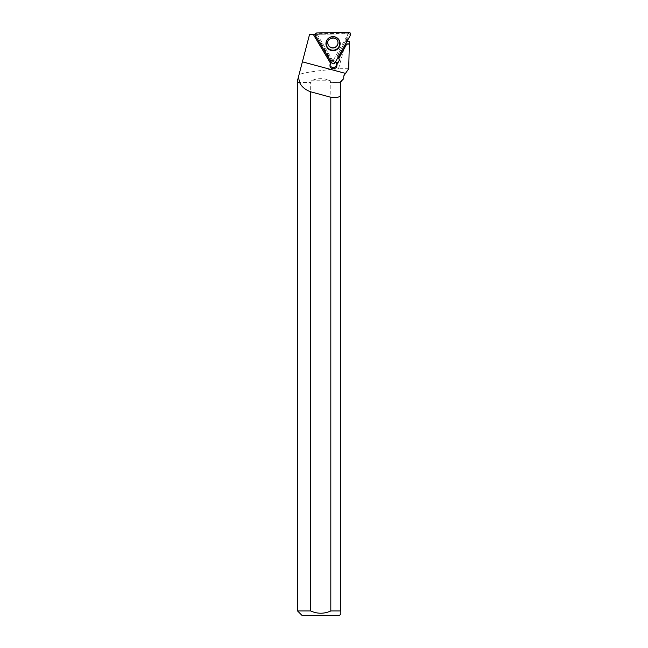 <?xml version="1.0" encoding="UTF-8"?>
<svg xmlns="http://www.w3.org/2000/svg" width="648" height="648" viewBox="0 0 648 648"><rect width="100%" height="100%" fill="white"/><g stroke="black" fill="none" stroke-linecap="round" stroke-linejoin="round"><path stroke-width="0.49" stroke-dasharray="3.24 2.43" d="M337.924 41.95A5.103 5.079 170.3 0 0 331.104 37.949A5.103 5.079 170.3 0 0 327.856 43.659M333.113 61.058L316.775 33.777L348.681 33.218L331.744 62.937M297.724 79.663L298.696 75.938L343.756 75.938M297.724 82.474L311.081 82.474L311.081 80.773C317.52 77.954 323.959 77.954 330.407 80.773L330.407 82.474L340.492 82.474L343.756 78.643M348.705 68.72L338.556 68.72C325.409 70.097 303.742 72.033 299.003 74.763L298.696 75.938M347.587 40.719L347.976 34.636L347.134 33.826L309.55 34.482L299.003 74.763M338.556 68.72L347.879 34.547L347.101 33.826M297.545 82.652L310.667 82.652L310.667 610.959L297.545 610.959M310.667 82.652L311.081 82.474M340.492 82.652L340.492 610.959L330.812 610.959L330.812 82.652L340.492 82.474M330.407 82.474L330.812 82.652M339.293 615.6L302.195 615.6M310.667 610.959C317.399 613.964 324.113 613.964 330.812 610.959M340.492 610.959C340.492 615.43 340.492 615.43 340.492 610.959M321.125 45.311A3.613 3.588 170.3 0 1 320.768 44.275L321.327 43.667L315.941 34.368L331.889 60.855L331.452 62.022A3.483 3.459 170.3 0 0 331.266 62.151M331.452 62.022L321.327 43.667M325.49 52.561A3.613 3.588 170.3 0 0 326.244 53.371M320.768 44.275L315.098 34.862M315.73 34.376L315.139 34.385M331.979 61.341L326.681 52.553M346.834 41.594L338.11 57.194M347.32 40.727L345.595 40.759L337.535 55.963L337.989 56.983M346.494 41.602L345.676 41.237M347.134 33.826L315.941 34.368M331.889 60.855A3.483 3.459 -9.7 0 1 335.648 61.601M345.595 40.759L337.454 55.477L338.807 57.729A3.483 3.459 -9.7 0 1 339.301 59.535M336.66 63.844A3.483 3.459 170.3 0 0 332.87 60.548A3.483 3.459 170.3 0 0 329.929 65.229M337.454 55.477L337.535 55.963M311.081 80.773L330.407 80.773M348.721 33.299L350.455 35.122M334.935 62.88L333.202 61.058M316.775 33.777L316.913 32.959M348.81 32.4L348.681 33.218M315.357 35.729L316.734 33.858M327.021 39.941A6.99 6.95 -9.7 0 1 337.478 38.159M327.839 43.57L327.864 43.748A5.103 5.079 -9.7 0 1 337.284 40.273M338.807 57.729L339.009 58.919M321.222 45.473L321.894 44.51M325.393 52.399L326.066 51.435M337.527 38.2L337.43 38.119C333.761 35.559 330.302 36.15 327.054 39.884L326.989 39.99M336.847 64.735L336.62 63.407M329.978 65.918L329.751 64.581M339.252 58.928L339.455 60.134"/><path stroke-width="0.97" d="M327.856 43.659A5.103 5.079 170.3 0 0 333.72 47.717A5.103 5.079 170.3 0 0 337.924 41.95M334.935 62.88L350.455 35.122A1.839 1.831 170.3 0 0 348.81 32.4L316.913 32.959A1.839 1.831 170.3 0 0 315.357 35.729L331.744 62.937A1.839 1.831 170.3 0 0 334.935 62.88M339.123 40.038A7.096 7.055 170.3 0 0 326.989 39.99A7.096 7.055 170.3 0 0 336.676 49.718A7.096 7.055 170.3 0 0 339.123 40.038M315.098 34.862L314.815 34.393L309.55 34.482L297.724 79.663L297.545 82.652L297.545 610.959L310.667 610.959L310.667 91.789A1796.053 27.759 -165 0 0 330.812 97.273C334.943 98.042 338.167 97.629 340.492 96.026L340.492 81.915L343.756 78.643L343.756 77.784L343.756 78.643M343.756 77.792L343.756 75.938L348.705 68.72L349.329 44.032L346.704 44.08L338.799 58.571L339.455 60.134L336.847 64.735C337.762 69.142 330.569 70.373 329.978 65.918L330.569 63.302L313.316 34.417M310.667 91.789C305.329 89.829 301.66 86.783 299.676 82.652L297.724 82.474M299.765 82.474L298.355 77.258M349.329 44.032L349.329 41.553L347.32 40.727M299.676 82.652L297.545 82.652M330.812 97.273L330.812 610.959L340.492 610.959L340.492 96.026M297.545 610.959L302.195 615.6L339.293 615.6L340.492 614.401M330.812 610.959C324.105 613.972 317.39 613.972 310.667 610.959M340.492 610.959C340.492 615.43 340.492 615.43 340.492 610.959M331.266 62.151A3.483 3.459 170.3 0 0 330.512 62.921L313.34 34.417M321.125 45.311A3.613 3.588 170.3 0 0 321.222 45.473L325.393 52.399A3.613 3.588 170.3 0 0 325.49 52.561M349.329 41.553L346.834 41.594M338.11 57.194L338.742 58.239L346.68 43.91L349.256 43.861M335.648 61.601A3.483 3.459 -9.7 0 1 336.531 63.059A3.483 3.459 -9.7 0 0 337.114 62.775L337.608 62.483L337.819 63.723M339.301 59.535A3.483 3.459 -9.7 0 1 337.608 62.483M336.741 64.306L336.531 63.059M329.929 65.229A3.483 3.459 170.3 0 0 336.66 63.844M315.357 35.729L331.744 62.937C332.821 64.087 333.89 64.071 334.935 62.88L350.455 35.122C350.916 33.615 350.366 32.708 348.81 32.4L316.913 32.959C315.365 33.315 314.847 34.239 315.357 35.729M337.478 38.159A6.99 6.95 -9.7 0 1 337.551 48.778A6.99 6.95 -9.7 0 1 327.021 39.941M327.175 46.923A6.78 6.739 170.3 0 0 338.92 46.713A6.78 6.739 170.3 0 0 332.894 36.701A6.78 6.739 170.3 0 0 327.175 46.923M328.52 45.506A5.103 5.079 -9.7 0 1 327.864 43.748C326.179 37.544 337.503 35.64 337.94 42.039A5.103 5.079 -9.7 0 1 328.52 45.506M337.284 40.273A5.103 5.079 -9.7 0 1 337.94 42.039M345.497 73.394L302.389 61.843M337.114 62.775L337.325 64.022"/></g></svg>
